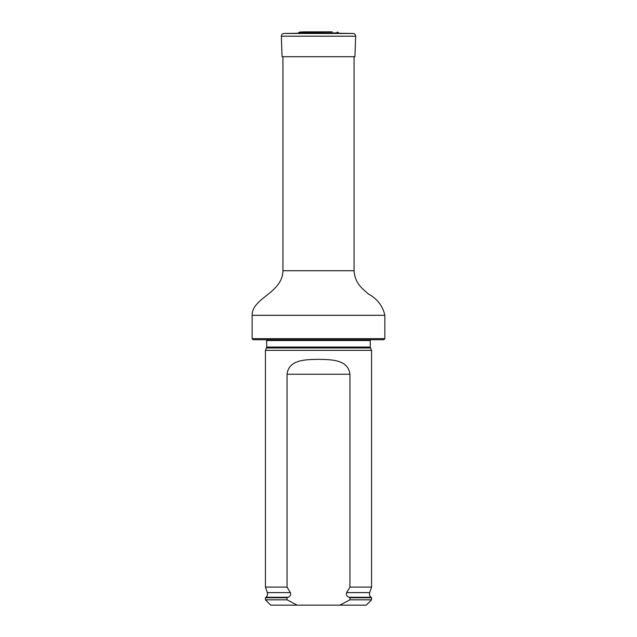 <?xml version="1.0" encoding="UTF-8"?>
<svg xmlns="http://www.w3.org/2000/svg" width="637" height="637" viewBox="0 0 637 637"><rect width="100%" height="100%" fill="white"/><g stroke="black" fill="none" stroke-linecap="round" stroke-linejoin="round"><path stroke-width="0.96" d="M252.148 338.669L384.852 338.669L383.793 339.736L253.208 339.736L252.148 338.669L252.148 315.315C251.949 297.75 282.486 293.275 282.932 270.725L282.932 56.709M266.545 347.969L370.455 347.969L371.562 350.35L265.438 350.35L266.744 347.069L266.592 339.736M297.208 605.15L287.056 599.839L265.438 599.839L270.741 605.15L366.259 605.15L371.562 599.839L371.562 597.721L349.944 597.721L349.944 599.839L371.562 599.839M349.944 599.839L339.792 605.15M265.438 599.839L265.438 597.721L287.056 597.721L287.996 597.275C290.305 596.328 291.101 594.767 290.368 592.593L287.056 587.099L287.056 374.238C288.752 359.332 306.214 359.602 318.492 359.332C330.786 359.61 348.208 359.308 349.944 374.238L349.944 587.099L346.632 592.593C345.907 594.775 346.695 596.336 349.004 597.275L349.944 597.721M287.056 599.839L287.056 597.721M287.056 587.099L265.438 587.099L265.438 350.35M346.632 592.593L369.675 592.593L371.562 587.099L349.944 587.099M371.562 587.099L371.562 350.35M318.5 32.965L283.903 33.466L353.097 33.466L318.5 32.965M283.903 33.466C282.295 33.673 281.443 34.589 281.347 36.205L282.056 56.709L354.944 56.709L355.653 36.205C355.557 34.589 354.705 33.673 353.097 33.466M282.932 270.725L354.068 270.725L354.068 56.709M252.148 315.315L384.852 315.315C382.837 306.071 377.415 298.992 368.592 294.071C362.405 288.72 354.928 283.433 354.068 270.725M370.455 347.969L370.256 347.069L266.744 347.069M370.256 347.069L370.256 340.532L266.744 340.532M287.996 597.275L265.979 597.275L265.438 597.721M369.675 592.593C369.142 594.432 369.587 595.993 371.021 597.275L349.004 597.275M290.368 592.593L267.325 592.593C267.858 594.432 267.413 595.993 265.979 597.275M349.944 374.238L287.056 374.238M299.963 32.017L332.267 31.85L304.733 31.85L299.963 32.017L298.411 32.774L338.749 32.965M281.347 36.205L355.653 36.205M384.852 338.669L384.852 315.315M370.256 340.532L370.408 339.736M371.021 597.275L371.562 597.721M267.325 592.593L265.438 587.099M337.037 32.017L338.589 32.774M305.457 31.89L304.733 31.85M331.543 31.89L304.876 31.85M332.267 31.85L318.5 31.85"/></g></svg>
